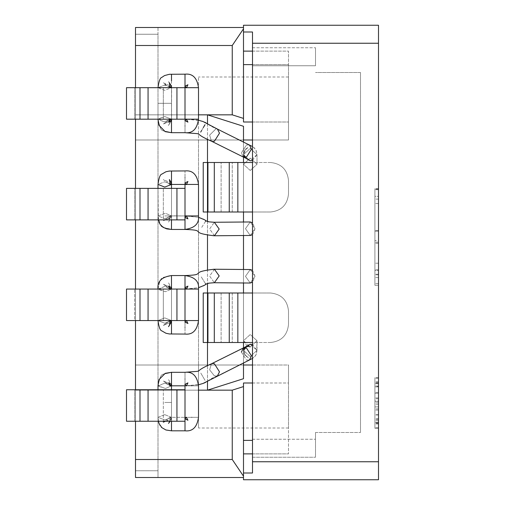 <?xml version="1.0" encoding="UTF-8"?>
<svg xmlns="http://www.w3.org/2000/svg" width="505" height="505" viewBox="0 0 505 505"><rect width="100%" height="100%" fill="white"/><g stroke="black" fill="none" stroke-linecap="round" stroke-linejoin="round"><path stroke-width="0.38" stroke-dasharray="2.52 1.89" d="M185 222.686L185 229.44C194.835 228.045 199.336 223.545 198.503 215.938L185 215.938L198.503 215.938L185 215.938L185 222.686M164.75 215.938L171.498 215.938L164.75 215.938M185 282.314L185 275.56L185 289.062L185 275.56L185 289.062L185 275.56L185 289.062L185 275.56L185 289.062L185 275.56L185 289.062L126.502 289.062L185 289.062L126.502 289.062L126.502 320.561L139.999 320.561L139.999 289.062L139.999 320.561L185 320.561L126.502 320.561L126.502 289.062L126.502 320.561L134.665 320.561L134.665 289.062L134.665 320.561L163.336 320.561L163.336 289.062L163.336 320.561L171.498 320.561L171.498 275.56L171.498 289.062L165.545 291.701L158.002 289.062L164.75 286.404L171.498 289.062L171.498 275.56L171.498 289.062L171.498 275.56L171.498 289.062L165.545 291.701L158.046 289.378L164.75 286.404L171.498 289.062L169.112 288.45L163.45 284.29L171.612 287.85L171.498 289.062L185 289.062L185 275.56C194.835 276.955 199.336 281.455 198.503 289.062L185 289.062L198.503 289.062L185 289.062L185 282.314M250.253 269.537L255.025 276.248L250.253 283.034L245.474 276.323L250.253 269.537L245.474 276.323L250.196 283.034L214.354 282.737L219.183 275.945L214.467 269.234L209.638 276.027L214.354 282.737C199.582 282.415 213.331 287.414 185 289.062L186.433 289.188L187.936 286.127L184.874 287.629L186.433 289.188L187.936 286.127L185 287.888M252.5 270.314L255.025 276.248L252.5 282.219M250.253 235.463L255.025 228.752L250.253 221.966L245.474 228.677L250.253 235.463L245.474 228.677L250.196 221.966L214.354 222.263L219.183 229.055L214.467 235.766L209.638 228.973L214.354 222.263C199.582 222.585 213.331 217.586 185 215.938L186.433 215.812L184.874 217.371L187.936 218.873L186.175 215.938M252.5 234.686L255.025 228.752L252.5 222.781M243.498 473.002L243.498 479.75L378.498 479.75L378.498 25.25L243.498 25.25L243.498 31.998L252.5 31.998L252.5 473.002L243.498 473.002L243.498 476.183L232.25 459.499L135.498 459.499L135.498 477.503L158.002 477.503L135.498 477.503L135.498 470.748L158.002 470.748L158.002 477.503L158.002 470.748L135.498 470.748L135.498 34.252L135.498 477.503L243.498 477.503L243.498 476.183L243.498 477.503M315.499 432.501L315.499 457.252L315.499 432.501L360.501 432.501L315.499 432.501M360.501 72.499L360.501 432.501L360.501 72.499L315.499 72.499L360.501 72.499M315.499 65.751L315.499 47.748L315.499 65.751L252.5 65.751L252.5 439.249L252.5 47.748L252.5 65.751L315.499 65.751M252.5 457.252L252.5 439.249L252.5 457.252L315.499 457.252L252.5 457.252M252.5 47.748L315.499 47.748L252.5 47.748M378.498 199.103L378.498 203.521L378.498 199.103L374.899 199.103L374.899 203.521L374.899 199.103M378.498 230.602L378.498 203.521L378.498 243.309L378.498 230.602L374.899 230.602L374.899 203.521L374.899 243.309L374.899 230.602L378.498 230.602M378.498 270.39L378.498 243.309L378.498 274.808L378.498 270.39L374.899 270.39L374.899 243.309L374.899 274.808L374.899 270.39L378.498 270.39M378.498 196.338L378.498 231.151L378.498 188.599L378.498 196.338L374.899 196.338L374.899 231.151L374.899 188.599L374.899 196.338L378.498 196.338M378.498 242.204L378.498 277.573L378.498 242.204L374.899 242.204L374.899 231.151L374.899 277.573L374.899 242.204L378.498 242.204M378.498 285.306L378.498 189.71L378.498 285.306L378.498 189.71L378.498 285.306L374.899 285.306L374.899 189.71L374.899 285.306L374.899 189.71L374.899 285.306L378.498 285.306L374.899 285.306M378.498 231.151L378.498 283.652L378.498 189.154L378.498 231.151L374.899 231.151L374.899 283.652L374.899 189.154L374.899 231.151L378.498 231.151M378.498 240.544L378.498 283.652L378.498 240.544L374.899 240.544L374.899 283.652L374.899 240.544M378.498 401.096L378.498 427.729L378.498 378.232L378.498 401.096L374.899 401.096L374.899 427.729L374.899 401.096M378.498 423.386L378.498 410.073L378.498 423.386L374.899 423.386L374.899 428.309L374.899 410.073L374.899 423.386M378.498 418.759L378.498 398.786L378.498 418.759L374.899 418.759L374.899 422.811L374.899 383.731L374.899 418.759L378.498 418.759M378.498 386.918L378.498 402.838L378.498 383.15L378.498 386.918L374.899 386.918L374.899 402.838L374.899 386.918M378.498 386.338L378.498 397.915L378.498 386.338L374.899 386.338L374.899 377.652L374.899 397.915L374.899 386.338M378.498 393.281L378.498 378.232L378.498 393.281L374.899 393.281L374.899 378.232L374.899 393.281L378.498 393.281M378.498 428.309L378.498 378.232L378.498 428.309L374.899 428.309L374.899 378.232L374.899 428.309L378.498 428.309L374.899 428.309M378.498 386.047L378.498 401.387L378.498 386.047L374.899 386.047M378.498 406.891L378.498 422.231L378.498 406.891L374.899 406.891L374.899 422.231L374.899 406.891L378.498 406.891L374.899 406.891M378.498 188.599L374.899 188.599M378.498 283.652L374.899 283.652L378.498 283.652M378.498 189.154L374.899 189.154L378.498 189.154M378.498 269.834L374.899 269.834L378.498 269.834M378.498 189.71L374.899 189.71L378.498 189.71M378.498 263.206L374.899 263.206L378.498 263.206M378.498 404.284L374.899 404.284M378.498 378.232L374.899 378.232L378.498 378.232M378.498 427.729L374.899 427.729L378.498 427.729M378.498 410.073L374.899 410.073L378.498 410.073M378.498 422.811L374.899 422.811L378.498 422.811M378.498 383.15L374.899 383.15L378.498 383.15M378.498 397.915L374.899 397.915L378.498 397.915M378.498 377.652L374.899 377.652M378.498 274.808L374.899 274.808M378.498 401.387L374.899 401.387L378.498 401.387M378.498 383.731L374.899 383.731L378.498 383.731M378.498 422.231L374.899 422.231L378.498 422.231M378.498 398.786L374.899 398.786M252.5 293.001L203.225 293.001L203.225 342.497L270.497 342.497C281.354 341.355 287.358 335.358 288.5 324.5L288.5 310.998L288.5 324.5C287.358 335.358 281.354 341.355 270.497 342.497C281.354 341.355 287.358 335.358 288.5 324.5L288.5 310.998L288.5 324.5C287.358 335.358 281.354 341.355 270.497 342.497L252.5 342.497M270.497 293.001C281.354 294.144 287.358 300.147 288.5 310.998C287.358 300.147 281.354 294.144 270.497 293.001L203.225 293.001L203.225 342.497L203.225 293.001L270.497 293.001C281.354 294.144 287.358 300.147 288.5 310.998C287.358 300.147 281.354 294.144 270.497 293.001M252.5 211.999L203.225 211.999L203.225 162.503L270.497 162.503C281.354 163.645 287.358 169.642 288.5 180.5L288.5 194.002L288.5 180.5C287.358 169.642 281.354 163.645 270.497 162.503C281.354 163.645 287.358 169.642 288.5 180.5L288.5 194.002L288.5 180.5C287.358 169.642 281.354 163.645 270.497 162.503L252.5 162.503M270.497 211.999C281.354 210.856 287.358 204.853 288.5 194.002C287.358 204.853 281.354 210.856 270.497 211.999L203.225 211.999L203.225 162.503L203.225 211.999L270.497 211.999C281.354 210.856 287.358 204.853 288.5 194.002C287.358 204.853 281.354 210.856 270.497 211.999M135.498 119.186L135.498 114.837L198.503 114.837L135.498 114.837L135.498 390.163L135.498 114.837L207.498 114.837L243.498 126.294L243.498 378.706L243.498 126.294L243.498 139.999L198.503 139.999L198.503 77L198.503 365.001L198.503 139.999L135.498 139.999L243.498 139.999L135.498 139.999L135.498 114.837L232.25 114.837L232.25 45.5L135.498 45.5L135.498 139.999L288.5 139.999L288.5 77L288.5 139.999L288.5 122.002L288.5 139.999L252.5 139.999M252.5 382.998L288.5 382.998L288.5 365.001L288.5 453.875L288.5 382.998L243.498 382.998L243.498 386.584L232.25 390.163L135.498 390.163L207.498 390.163L207.498 114.837M207.498 390.163L243.498 378.706L243.498 365.001L198.503 365.001L198.503 428L198.503 365.001L135.498 365.001L243.498 365.001L135.498 365.001L135.498 139.999L135.498 390.163L135.498 87.687M243.498 27.497L243.498 28.817L243.498 27.497L135.498 27.497L135.498 34.252L158.002 34.252L158.002 470.748L158.002 27.497L135.498 27.497L158.002 27.497L158.002 34.252L135.498 34.252L135.498 27.497L135.498 45.5M232.25 114.837L243.498 118.416L243.498 28.817L232.25 45.5M252.5 51.125L288.5 51.125L288.5 64.627L288.5 51.125L243.498 51.125L243.498 64.627L243.498 51.125M252.5 453.875L288.5 453.875L243.498 453.875L243.498 440.373L243.498 453.875M252.5 64.627L288.5 64.627L288.5 122.002L288.5 64.627L243.498 64.627L243.498 122.002L243.498 64.627M252.5 365.001L288.5 365.001L288.5 428L288.5 365.001L135.498 365.001L135.498 459.499M252.5 122.002L288.5 122.002L243.498 122.002L243.498 118.416M243.498 382.998L243.498 440.373L243.498 382.998M135.498 421.252L135.498 390.163L198.503 390.163L135.498 390.163L135.498 389.753M243.498 28.817L243.498 31.998M243.498 476.183L243.498 386.584M135.498 320.561L135.498 289.062M135.498 219.877L135.498 188.378M207.498 123.914L207.498 139.197M207.498 221.455L207.498 235.286M207.498 269.714L207.498 283.545M207.498 365.803L207.498 381.086M243.498 365.001L243.498 139.999M243.498 142.044L243.498 157.118M243.498 162.503L243.498 211.999M243.498 222.023L243.498 235.519M243.498 269.481L243.498 282.977M243.498 293.001L243.498 342.497M243.498 347.882L243.498 362.956M163.336 421.252L126.502 421.252L126.502 389.753L185 389.753L126.502 389.753L171.498 389.753L171.498 421.252L126.502 421.252L139.999 421.252L139.999 389.753L139.999 421.252L185 421.252L171.498 421.252L171.498 389.753L185 389.753L185 421.252L163.336 421.252L163.336 389.753L163.336 421.252M126.502 421.252L126.502 389.753L126.502 421.252M139.999 421.252L139.999 389.753M185 421.252L185 389.753L185 421.252M171.498 421.252L171.498 389.753L171.498 421.252L171.498 417.313L164.75 414.655L158.002 417.313L164.75 419.971L171.498 417.313L171.498 430.815L185 430.815L185 418.784M171.498 334.013L171.498 289.062L185 289.062L185 320.561L185 289.062L185 320.561L198.503 320.561L185 320.561L184.874 287.629L185 320.561L171.498 320.561L171.498 289.062L186.175 289.062M139.999 320.561L139.999 289.062M198.503 289.062L198.503 320.561L171.498 320.561L164.75 317.904L158.002 320.561L164.75 323.219L171.498 320.561L164.75 317.904L158.002 320.561L164.75 323.219L171.498 320.561L171.498 289.062L170.065 289.188L171.624 287.629L168.563 286.127L170.33 289.062M163.336 219.877L126.502 219.877L126.502 188.378L185 188.378L126.502 188.378L171.498 188.378L171.498 229.44L171.498 215.938L165.545 213.299L158.002 215.938L164.75 218.596L171.498 215.938L171.498 229.44L171.498 215.938L171.498 229.44L171.498 215.938L165.545 213.299L158.002 215.938L164.75 218.596L171.498 215.938L171.498 219.877L126.502 219.877L139.999 219.877L139.999 188.378L139.999 219.877L185 219.877L171.498 219.877L171.498 188.378L171.498 219.877L163.336 219.877L163.336 188.378L163.336 219.877M171.498 219.877L185 219.877L185 188.378L171.498 188.378L171.498 219.877L171.498 188.378M126.502 219.877L126.502 188.378L126.502 219.877M139.999 219.877L139.999 188.378M185 219.877L185 188.378L185 219.877M198.478 120.228L185 119.186L198.503 119.186L185 119.186L185 132.689L185 119.186L185 132.689L185 119.186L185 132.689L185 119.186L185 132.689L185 119.186L126.502 119.186L126.502 87.687L185 87.687L126.502 87.687L171.498 87.687L164.75 85.029L158.002 87.687L164.75 90.344L171.498 87.687L171.498 119.186L126.502 119.186L139.999 119.186L139.999 87.687L139.999 119.186L185 119.186L171.498 119.186L171.612 86.475L163.304 82.795L169.364 87.22L163.304 82.795L171.612 86.475L171.498 87.687L169.945 87.687M217.447 129.091L249.438 144.998L246.509 144.954L241.384 152.927L243.429 157.087L241.384 152.927L246.509 144.954L249.438 144.998L251.484 149.158L246.434 157.099L243.429 157.087L211.437 141.179L209.638 135.132L216.007 128.762L217.447 129.091L216.007 128.762L209.638 135.132L211.437 141.179L212.876 141.507L214.442 141.192L219.492 133.162L217.447 129.091C200.554 122.582 213.83 121.358 185 119.186L185 87.687L171.498 87.687L185 87.687L185 74.184L185 87.687L185 74.184L171.498 74.184L171.498 119.186L171.498 87.687L169.143 87.1M126.502 119.186L126.502 87.687L126.502 119.186M139.999 119.186L139.999 87.687M185 74.184C192.607 73.351 197.108 77.852 198.503 87.687L185 87.687L185 119.186L185 87.687L185 119.186L185 87.687L198.503 87.687L185 87.687L185 86.513M198.503 87.687L198.503 119.186L171.498 119.186L163.955 121.825L158.046 118.877L164.75 116.529L171.498 119.186L163.955 121.825L158.002 119.186L164.75 116.529L171.498 119.186L171.498 132.689L171.498 87.687L186.433 87.813L187.828 84.846M185 120.36L185 119.186L171.498 119.186L171.498 87.687L164.75 90.344L158.002 87.687L158.002 119.186L158.002 103.323L171.498 103.323L158.002 103.323L171.498 103.323L158.002 103.323L158.002 119.54L158.93 125.215L165.173 131.647L171.498 132.689C161.013 129.444 161.448 134.09 158.002 119.186C161.448 134.09 161.013 129.444 171.498 132.689L171.498 125.934L171.498 132.689L185 132.689C208.281 134.709 189.463 131.641 211.437 141.179M185 372.823L185 385.814L185 372.823M247.115 346.165L243.498 340.705L250.253 334.531L257.001 340.705L250.253 346.872L243.498 340.705L250.253 334.531L257.001 340.705L250.253 346.872M185 379.066L185 372.311L185 379.066C185 370.361 185 370.361 185 379.066C185 387.764 185 387.764 185 379.066C185 370.361 185 370.361 185 379.066C185 370.361 185 370.361 185 379.066C185 387.764 185 387.764 185 379.066C185 387.764 185 387.764 185 379.066M241.384 352.073L246.434 360.021L249.438 360.002L246.434 360.021L241.384 352.073L243.429 347.913L246.364 347.869L251.484 355.842L249.438 360.002L217.447 375.909L214.442 375.928L209.638 369.868L211.437 363.821L209.638 369.868L214.442 375.928L217.447 375.909L219.492 371.838L214.442 363.808L212.876 363.493L211.437 363.821C189.463 373.359 208.281 370.291 185 372.311L171.498 372.311L171.498 385.814L171.498 372.311L171.498 385.814L171.498 372.311L171.498 385.814L165.545 388.452L158.002 385.814L164.75 383.156L171.498 385.814L165.545 388.452L158.046 386.123L164.75 383.156L171.498 385.814L169.112 385.201L163.45 381.035L171.612 384.602L171.498 385.814L169.421 385.365L163.45 381.035L171.612 384.602L171.498 385.814L170.065 385.934L171.624 384.374L170.759 384.078M250.253 170.469L243.498 164.295L250.253 158.128L257.001 164.295L250.253 170.469L243.498 164.295L250.253 158.128L257.001 164.295L250.253 170.469M186.478 119.186L171.498 119.186L171.498 125.934C171.498 117.236 171.498 117.236 171.498 125.934C171.498 117.236 171.498 117.236 171.498 125.934C171.498 134.639 171.498 134.639 171.498 125.934C171.498 134.639 171.498 134.639 171.498 125.934C171.498 117.236 171.498 117.236 171.498 125.934C171.498 117.236 171.498 117.236 171.498 125.934C171.498 134.639 171.498 134.639 171.498 125.934C171.498 134.639 171.498 134.639 171.498 125.934L171.498 119.186L169.112 119.799L163.45 123.965L171.612 120.398L171.498 119.186L169.421 119.635L163.45 123.965L171.612 120.398L171.498 119.186L170.065 119.066L168.569 122.122L171.498 120.36M164.75 402.466L171.498 402.466L164.75 402.466M185 430.815C192.607 431.649 197.108 427.148 198.503 417.313L198.503 385.814C197.108 375.979 192.607 371.478 185 372.311L171.498 372.311L171.498 385.814L185 385.814L185 384.64M185 182.961L186.433 184.559L187.936 181.497L184.874 182.999L185 184.439L186.433 184.559L187.936 181.497L184.874 182.999L185 184.439L171.498 184.439L164.75 181.781L158.002 184.439L158.002 215.938C161.448 230.842 161.013 226.196 171.498 229.44L185 229.44L171.498 229.44C161.663 228.045 157.162 223.545 158.002 215.938C161.448 230.842 161.013 226.196 171.498 229.44L171.498 215.938L185 215.938L185 184.439L198.503 184.439C197.108 174.604 192.607 170.103 185 170.936L171.498 170.936L171.498 184.439L164.75 187.096L158.002 184.439L164.75 181.781L171.498 184.439L171.612 183.227L163.304 179.546L169.364 183.971L163.304 179.546L171.612 183.227L171.498 184.439L169.143 183.852M185 177.691C185 186.389 185 186.389 185 177.691C185 186.389 185 186.389 185 177.691C185 168.986 185 168.986 185 177.691C185 168.986 185 168.986 185 177.691C185 186.389 185 186.389 185 177.691C185 168.986 185 168.986 185 177.691M171.498 170.987L171.498 177.691L171.498 170.936L165.918 171.763L161.909 174.08C160.192 174.376 158.886 177.829 158.002 184.439M185 327.309C185 318.611 185 318.611 185 327.309C185 318.611 185 318.611 185 327.309C185 336.014 185 336.014 185 327.309C185 336.014 185 336.014 185 327.309C185 318.611 185 318.611 185 327.309C185 336.014 185 336.014 185 327.309M198.503 320.561C197.108 330.396 192.607 334.897 185 334.064L169.352 333.963L165.918 333.237L161.909 330.92C160.192 330.623 158.886 327.171 158.002 320.561L158.002 289.062C161.448 274.158 161.013 278.804 171.498 275.56L185 275.56L171.498 275.56C161.663 276.955 157.162 281.455 158.002 289.062C161.448 274.158 161.013 278.804 171.498 275.56L171.498 289.062L171.624 287.629L168.563 286.127L170.065 289.188M214.41 269.234L209.638 276.027L214.354 282.737M214.41 235.766L209.638 228.973L214.354 222.263M378.498 461.753L252.5 461.753M378.498 43.247L252.5 43.247M252.5 439.249L315.499 439.249L252.5 439.249M378.498 277.573L374.899 277.573L378.498 277.573M378.498 274.253L374.899 274.253L378.498 274.253M378.498 392.417L374.899 392.417L378.498 392.417M378.498 381.704L374.899 381.704M378.498 423.966L374.899 423.966M378.498 414.706L374.899 414.706M378.498 419.333L374.899 419.333M378.498 382.575L374.899 382.575M378.498 402.838L374.899 402.838M378.498 243.309L374.899 243.309L378.498 243.309M378.498 203.521L374.899 203.521L378.498 203.521M378.498 420.495L374.899 420.495M378.498 414.99L374.899 414.99M378.498 408.917L374.899 408.917M232.25 293.001L232.25 342.497L232.25 293.001M221.114 293.001L221.114 342.497L221.114 293.001M214.297 293.001L214.297 342.497M207.934 293.001L207.934 342.497M229.251 293.001L229.251 342.497M237.842 293.001L237.842 342.497M221.114 211.999L221.114 162.503L221.114 211.999M232.25 211.999L232.25 162.503L232.25 211.999M214.297 211.999L214.297 162.503M207.934 211.999L207.934 162.503M229.251 211.999L229.251 162.503M237.842 211.999L237.842 162.503M252.5 440.373L243.498 440.373M232.25 459.499L232.25 390.163M134.665 421.252L134.665 389.753L134.665 421.252M148.06 421.252L148.06 389.753M176.939 421.252L176.939 389.753M148.06 320.561L148.06 289.062M176.939 320.561L176.939 289.062M134.665 219.877L134.665 188.378L134.665 219.877M148.06 219.877L148.06 188.378M176.939 219.877L176.939 188.378M134.665 119.186L134.665 87.687L134.665 119.186M163.336 119.186L163.336 87.687L163.336 119.186M148.06 119.186L148.06 87.687M176.939 119.186L176.939 87.687M244.306 347.478L243.498 350.401L250.253 356.568L257.001 350.401L252.5 344.587M211.437 363.821L247.905 346.007L245.657 346.853L243.846 349.075L243.467 350.495L243.846 349.075L244.811 347.585L243.467 350.495L245.689 346.802L244.029 350.704L245.373 355.059L248.504 357.957L244.875 355.28L243.378 351.272L243.953 348.81L243.498 350.401L243.498 340.705L243.498 350.401L250.253 356.568L257.001 350.401L250.253 344.233L243.498 350.401L243.953 348.81L243.378 351.272L244.875 355.28L248.504 357.957L245.373 355.059L244.029 350.704L244.925 347.585M171.498 379.066C171.498 370.361 171.498 370.361 171.498 379.066C171.498 370.361 171.498 370.361 171.498 379.066C171.498 387.764 171.498 387.764 171.498 379.066C171.498 387.764 171.498 387.764 171.498 379.066C171.498 370.361 171.498 370.361 171.498 379.066C171.498 370.361 171.498 370.361 171.498 379.066C171.498 387.764 171.498 387.764 171.498 379.066C171.498 387.764 171.498 387.764 171.498 379.066M191.748 417.313C200.453 417.313 200.453 417.313 191.748 417.313C183.044 417.313 183.044 417.313 191.748 417.313C200.453 417.313 200.453 417.313 191.748 417.313C200.453 417.313 200.453 417.313 191.748 417.313C183.044 417.313 183.044 417.313 191.748 417.313C183.044 417.313 183.044 417.313 191.748 417.313M191.748 385.814C200.453 385.814 200.453 385.814 191.748 385.814C183.044 385.814 183.044 385.814 191.748 385.814C200.453 385.814 200.453 385.814 191.748 385.814C200.453 385.814 200.453 385.814 191.748 385.814C183.044 385.814 183.044 385.814 191.748 385.814C183.044 385.814 183.044 385.814 191.748 385.814M164.75 414.655L158.002 417.313L164.75 419.971L171.498 417.313L164.75 414.655M171.498 430.765L171.498 424.061L171.498 430.815L165.918 429.989L161.909 427.666C160.192 427.369 158.886 423.922 158.002 417.313L158.002 385.814C161.448 370.91 161.013 375.556 171.498 372.311C161.013 375.556 161.448 370.91 158.002 385.814L158.002 417.313L158.387 421.252M198.478 384.772L185 385.814L171.498 385.814L171.498 424.061M252.5 160.413L257.001 154.599L250.253 148.432L243.498 154.599L244.205 157.352M249.438 144.998C253.99 146.639 256.508 149.84 257.001 154.599L257.001 164.295L257.001 154.599L250.253 148.432L243.498 154.599L250.253 160.767L257.001 154.599L256.18 150.452L254.185 147.731L252.5 146.576M171.283 87.018L165.93 85.067M185 125.934C185 117.236 185 117.236 185 125.934C185 134.639 185 134.639 185 125.934C185 117.236 185 117.236 185 125.934C185 117.236 185 117.236 185 125.934C185 134.639 185 134.639 185 125.934C185 134.639 185 134.639 185 125.934M164.75 85.029L158.002 87.687L158.002 119.186M171.498 80.939L171.498 87.687M158.002 87.687C158.886 81.078 160.192 77.631 161.909 77.334L164.548 75.567L166.978 74.696L171.498 74.235M171.498 184.439L171.498 215.938L169.112 216.55L163.45 220.71L171.612 217.15L171.498 215.938L185 215.938L184.874 217.371L187.936 218.873L186.433 215.812L185 215.938L185 217.112M168.481 222.074L169.415 220.773L168.481 222.074M171.435 217.245L170.254 215.831L169.345 220.893L170.254 215.831L171.435 217.245M198.465 217.283L185 215.938L170.065 215.812L168.563 218.873L171.624 217.371L170.065 215.812L168.563 218.873L171.624 217.371L170.065 215.812L168.563 218.873L171.624 217.371L171.498 215.938L169.421 216.38L163.45 220.71L171.612 217.15L171.498 215.938L185 215.938L185 188.378M198.503 215.938L198.503 184.439M169.39 179.559L170.254 184.546L171.612 183.246L169.39 179.559M171.498 229.44L185 229.44C208.521 230.261 186.913 232.521 214.019 235.766L250.31 235.463M186.478 215.938L186.762 216.746M186.806 218.141L187.721 218.697M187.936 218.873L186.806 216.866M171.498 215.938L170.065 215.812L168.563 218.873L171.624 217.371L171.498 215.938M158.355 219.877L158.002 188.378M185 184.439L186.175 184.439M185.808 182.677L185 183.264M187.203 182.633L187.759 181.712M187.936 181.497L185.928 182.627M171.498 183.466L171.441 183.151M168.481 282.926L169.415 284.227L170.254 289.169L171.612 287.869L170.254 289.169L169.415 284.227L168.481 282.92M185 321.736L185 320.561L186.433 320.441L185 320.561L184.874 322.001L187.936 323.503L186.433 320.441L184.874 322.001L187.936 323.503L186.175 320.561M185 320.561L171.498 320.561L171.612 321.773L163.304 325.454L169.364 321.029L163.304 325.454L171.612 321.773L171.498 320.561L169.143 321.148M171.441 321.837L170.254 320.454L169.39 325.441L168.518 326.659L171.498 321.534M169.945 320.561L171.498 320.561L171.498 289.062L169.112 288.45L163.45 284.29L171.612 287.85L171.498 289.062L185 289.062L198.465 287.717M171.498 275.56L185 275.56C208.521 274.739 186.913 272.479 214.019 269.234L250.31 269.537M185 287.585L186.465 287.023M187.753 286.354L186.837 286.846M171.498 320.561L171.498 287.888M169.32 287.301L169.503 287.686M169.547 287.781L169.844 288.538M170.886 287.377L168.853 286.354M186.478 320.561L186.799 321.464M187.709 323.314L187.216 322.398M187.02 321.988L186.806 321.477M158.002 320.561L158.002 289.062M201.274 276.923L205.794 284.163L201.274 276.923M205.554 221.354L201.274 228.077L205.554 221.354M288.5 77L198.503 77M288.5 428L198.503 428M257.001 350.401L256.18 354.548L254.185 357.269L252.5 358.424L255.473 355.791L256.597 353.405L257.001 340.705L257.001 350.401M205.011 380.334L200.693 372.898L205.011 380.334M217.447 375.909C200.554 382.418 213.83 383.642 185 385.814L186.433 385.934L187.828 382.967M168.481 379.678L169.415 380.978L170.254 385.921L171.612 384.621L170.254 385.921L169.415 380.978L168.481 379.672M186.478 417.313L185 417.313L185 385.814L171.498 385.814L171.498 417.313L185 417.313L171.498 417.313L169.143 417.9L171.498 417.313L171.612 418.525L169.737 419.857L165.4 421.252M163.304 422.205L169.364 417.78L163.304 422.205L171.612 418.525L171.498 417.313M170.191 421.252L171.612 418.506L170.254 417.206L169.787 421.252M186.799 418.209L186.175 417.313M187.709 420.065L187.216 419.15M187.02 418.74L186.806 418.228M185 417.313L186.433 417.187L184.874 418.746L185 389.753M185 384.337L186.433 385.934L187.936 382.872L185 384.337M186.768 383.63L186.377 383.813M186.282 383.857L185.524 384.16M186.175 385.814L185 385.814L184.874 384.374L187.746 383.106M186.692 385.195L187.709 383.169M171.441 418.588L170.254 417.206L169.39 422.193L168.518 423.411L171.441 418.588M184.874 418.746L187.936 420.248L186.433 417.187L187.936 420.248L184.874 418.746M185 372.311L171.498 372.311L165.223 373.334L158.974 379.659L158.002 385.517L158.002 402.466L158.002 389.753M243.498 154.599L243.953 156.19L243.378 153.728L245.342 149.183L243.378 153.728L243.953 156.19L243.498 154.599L243.498 164.295L243.498 154.599M243.429 157.087L247.905 158.993L246.206 158.475L244.439 156.967L243.467 154.505L244.439 156.967L243.467 154.505L245.689 158.198L244.029 154.296L245.31 150.048L248.504 147.043L244.875 149.72L248.504 147.043L245.31 150.048L244.029 154.296L244.925 157.415M200.693 132.102L204.512 125.549M204.209 126.067L203.976 126.465M203.805 126.755L203.483 127.298M203.37 127.487L201.691 130.391M203.319 127.569L205.011 124.666M168.481 125.322L169.415 124.022L170.254 119.079L171.612 120.379L168.348 125.48L169.415 124.022L170.254 119.079L171.612 120.379L168.481 125.328M171.498 86.715L168.518 81.589L169.39 82.807L170.254 87.794L171.441 86.399M185 86.21L186.433 87.813L187.936 84.752L185 86.21M186.768 85.503L186.377 85.692M186.282 85.73L185.524 86.033M186.175 87.687L185 87.687L184.874 86.254L187.746 84.985M186.686 87.068L187.709 85.042M186.799 120.089L186.433 119.066L185 119.186L184.874 120.626L187.936 122.128L187.216 121.023M187.709 121.939L186.175 119.186M187.02 120.613L186.806 120.102M198.503 119.186C197.108 129.021 192.607 133.522 185 132.689M186.433 119.066L184.874 120.626L187.936 122.128L186.433 119.066M185 119.186L171.498 119.186L171.498 103.323L171.624 120.626L170.065 119.066L168.569 122.122L171.624 120.626L171.498 119.237M171.498 120.663L170.924 120.859M169.996 119.268L169.8 119.83M169.503 120.556L169.327 120.929M169.074 121.396L168.569 122.115M168.638 122.059L169.023 121.781M169.383 121.56L169.838 121.32M171.498 385.769L171.498 389.753M170.564 384.002L170.229 383.863M169.762 383.642L169.276 383.377M168.563 382.878L170.065 385.934L168.563 382.878L171.624 384.374L168.632 382.96M168.872 383.276L169.169 383.775M169.446 384.311L169.648 384.785M169.787 385.126L169.97 385.643"/><path stroke-width="0.76" d="M250.253 269.537L252.5 270.314M252.5 282.219L250.196 283.034L214.354 282.737L219.183 275.945L214.41 269.234M250.253 235.463L252.5 234.686M252.5 222.781L250.196 221.966L214.354 222.263L219.183 229.055L214.41 235.766M252.5 382.998L243.498 382.998L243.498 479.75L378.498 479.75L378.498 25.25L243.498 25.25L243.498 118.416L232.25 114.837L198.503 114.837L207.498 114.837L207.498 123.914M243.498 473.002L252.5 473.002L252.5 31.998L243.498 31.998M207.934 293.001L207.934 342.497L203.225 342.497L203.225 293.001L252.5 293.001M207.934 342.497L252.5 342.497M207.934 211.999L207.934 162.503L203.225 162.503L203.225 211.999L252.5 211.999M207.934 162.503L252.5 162.503M243.498 476.183L232.25 459.499L135.498 459.499L135.498 421.252M243.498 477.503L135.498 477.503L135.498 459.499M243.498 28.817L232.25 45.5L135.498 45.5L135.498 27.497L243.498 27.497M252.5 453.875L243.498 453.875M252.5 51.125L243.498 51.125M252.5 122.002L243.498 122.002L243.498 118.416M135.498 87.687L135.498 45.5M207.498 381.086L207.498 390.163L198.503 390.163L232.25 390.163L232.25 459.499M252.5 139.999L243.498 139.999M252.5 365.001L243.498 365.001M243.498 386.584L232.25 390.163M135.498 389.753L135.498 320.561M135.498 289.062L135.498 219.877M135.498 188.378L135.498 119.186M207.498 139.197L207.498 221.455M207.498 235.286L207.498 269.714M207.498 283.545L207.498 365.803M207.498 114.837L243.498 126.294L243.498 142.044M207.498 390.163L243.498 378.706L243.498 362.956M243.498 157.118L243.498 162.503M243.498 211.999L243.498 222.023M243.498 235.519L243.498 269.481M243.498 282.977L243.498 293.001M243.498 342.497L243.498 347.882M139.999 421.252L139.999 389.753L126.502 389.753L126.502 421.252L185 421.252L185 385.814L171.498 385.814L171.498 372.311L171.126 372.318M139.999 389.753L185 389.753M139.999 320.561L139.999 289.062L126.502 289.062L126.502 320.561L185 320.561L185 289.062L198.503 289.062L198.503 320.561L185 320.561M139.999 289.062L185 289.062L185 275.56C194.835 276.955 199.336 281.455 198.503 289.062M139.999 219.877L139.999 188.378L126.502 188.378L126.502 219.877L185 219.877L185 184.439L171.498 184.439L164.75 187.096L158.002 184.439C158.886 177.829 160.192 174.376 161.909 174.08L165.918 171.763L169.352 171.037L185 170.936C192.607 170.103 197.108 174.604 198.503 184.439L185 184.439M139.999 188.378L185 188.378M126.502 119.186L185 119.186L185 87.687L198.503 87.687C197.108 77.852 192.607 73.351 185 74.184L185 87.687L126.502 87.687L126.502 119.186M139.999 119.186L139.999 87.687M250.253 346.872L247.115 346.165M252.5 146.576L217.447 129.091L219.492 133.162L214.442 141.192L212.876 141.507L211.437 141.179C189.463 131.641 208.281 134.709 185 132.689L171.498 132.689L171.498 119.186L170.065 119.066L168.569 122.122L171.624 120.626L170.065 119.066M171.138 132.682L171.498 132.689L171.498 119.237M169.97 385.643L171.498 385.814L171.498 372.311L165.223 373.334L158.974 379.659L158.002 385.517L158.002 389.753M171.498 219.877L171.46 229.44M158.355 219.877L160.016 224.207L162.844 227.162L166.776 228.91L171.498 229.44L185 229.44L185 215.938L198.503 215.938L198.503 184.439M185 177.691C185 186.389 185 186.389 185 177.691C185 168.986 185 168.986 185 177.691M171.498 170.987L171.498 184.439L169.143 183.852M170.065 289.188L171.624 287.629L168.563 286.127L170.065 289.188L171.498 289.062L171.46 275.56M185 327.309C185 318.611 185 318.611 185 327.309C185 336.014 185 336.014 185 327.309M171.498 334.013L171.498 320.561M158.002 320.561L158.002 320.561C158.886 327.171 160.192 330.623 161.909 330.92L165.918 333.237L169.352 333.963L185 334.064C192.607 334.897 197.108 330.396 198.503 320.561M378.498 43.247L252.5 43.247M378.498 461.753L252.5 461.753M214.297 293.001L214.297 342.497M229.251 293.001L229.251 342.497M237.842 293.001L237.842 342.497M214.297 211.999L214.297 162.503M229.251 211.999L229.251 162.503M237.842 211.999L237.842 162.503M252.5 440.373L243.498 440.373M252.5 64.627L243.498 64.627M232.25 45.5L232.25 114.837M148.06 421.252L148.06 389.753M176.939 421.252L176.939 389.753M148.06 320.561L148.06 289.062M176.939 320.561L176.939 289.062M148.06 219.877L148.06 188.378M176.939 219.877L176.939 188.378M148.06 119.186L148.06 87.687M176.939 119.186L176.939 87.687M217.447 375.909L219.492 371.838L214.442 363.808L212.876 363.493L211.437 363.821L243.429 347.913L246.364 347.869L251.484 355.842L249.438 360.002L203.01 383.472L198.478 384.772M241.384 352.073L243.429 347.913L247.905 346.007L244.811 347.585L245.689 346.802L244.925 347.585M252.5 344.587L250.253 344.233L244.306 347.478M158.387 421.252L159.233 423.897L161.909 427.666L165.918 429.989L171.498 430.815L171.498 421.252M185 417.313L185 430.815L171.498 430.815M191.748 417.313C200.453 417.313 200.453 417.313 191.748 417.313C183.044 417.313 183.044 417.313 191.748 417.313M191.748 385.814C200.453 385.814 200.453 385.814 191.748 385.814C183.044 385.814 183.044 385.814 191.748 385.814M185 379.066C185 370.361 185 370.361 185 379.066C185 387.764 185 387.764 185 379.066M249.445 144.998L251.484 149.158L246.434 157.099L243.429 157.087L247.905 158.993L246.206 158.475L244.925 157.415M244.205 157.352L250.253 160.767L252.5 160.413M158.002 87.687L158.002 87.687C158.886 81.078 160.192 77.631 161.909 77.334L164.548 75.567L169.44 74.279L185 74.184M171.498 87.687L171.283 87.018M165.93 85.067L164.75 85.029M171.498 80.939L171.498 74.235M198.503 87.687L198.503 119.186L185 119.186M185 125.934C185 117.236 185 117.236 185 125.934C185 134.639 185 134.639 185 125.934M250.31 235.463L214.019 235.766C186.913 232.521 208.521 230.261 185 229.44C194.835 228.045 199.336 223.545 198.503 215.938M184.874 217.371L187.936 218.873L186.433 215.812L184.874 217.371M185 217.415L185.411 217.548M186.433 184.559L187.936 181.497L184.874 182.999L186.433 184.559M186.478 184.439L186.61 184.028M169.39 179.559L170.254 184.546L171.612 183.246L169.39 179.559M158.002 184.439L158.002 188.378M171.498 184.439L171.498 188.378M158.002 289.062C157.162 281.455 161.663 276.955 171.498 275.56L185 275.56C208.521 274.739 186.913 272.479 214.019 269.234L250.31 269.537M186.433 289.188L187.936 286.127L184.874 287.629L186.433 289.188M186.781 288.197L186.951 287.787M187.525 286.689L187.753 286.354M169.844 288.538L170.027 289.062M184.874 322.001L187.936 323.503L186.433 320.441L184.874 322.001M185.865 322.348L186.276 322.518M187.374 323.086L187.709 323.314M169.945 320.561L169.143 321.148M171.441 321.837L170.254 320.454L169.39 325.441L168.518 326.659L171.441 321.837M214.354 282.737L209.158 283.128L206.589 283.898L204.468 285.268L198.465 287.717M205.503 283.576L205.794 284.163M214.354 222.263L209.158 221.872L206.589 221.102L204.468 219.732L198.465 217.283M205.794 220.836L205.503 221.424M252.5 358.424L249.438 360.002L252.5 358.424M211.437 363.821C189.463 373.359 208.281 370.291 185 372.311L171.498 372.311M165.4 421.252L163.304 422.205M169.787 421.252L169.352 422.256L169.951 421.252M169.945 421.252L168.518 423.411L170.191 421.252M185 372.311C192.607 371.478 197.108 375.979 198.503 385.814L198.503 417.313C197.108 427.148 192.607 431.649 185 430.815M184.874 418.746L187.936 420.248L186.433 417.187L184.874 418.746M185.865 419.093L186.276 419.264M187.374 419.838L187.709 420.065M186.433 385.934L187.936 382.872L184.874 384.374L186.433 385.934M185.524 384.16L185 384.337M211.437 141.179L243.429 157.087M217.447 129.091L203.01 121.528L198.478 120.228M204.512 125.549L204.209 126.067M201.691 130.391L200.693 132.102M205.011 124.666L203.319 127.569M169.945 87.687L169.143 87.1M169.352 82.744L170.254 87.794L171.612 86.494L169.352 82.744M186.433 87.813L187.936 84.752L184.874 86.254L186.433 87.813M185.524 86.033L185 86.21M198.503 119.186C197.108 129.021 192.607 133.522 185 132.689M184.874 120.626L187.936 122.128L186.433 119.066L184.874 120.626M185.865 120.973L186.276 121.143M187.374 121.711L187.709 121.939M171.498 132.689L165.173 131.647L158.93 125.215L158.002 119.186M169.327 120.929L169.074 121.396M169.023 121.781L169.383 121.56M170.469 121.036L170.924 120.859M171.498 389.753L171.498 385.769M170.065 385.934L171.624 384.374L168.563 382.878L170.065 385.934M170.229 383.863L169.762 383.642M169.276 383.377L168.828 383.087M168.632 382.96L168.872 383.276M169.169 383.775L169.446 384.311M169.648 384.785L169.787 385.126"/></g></svg>
